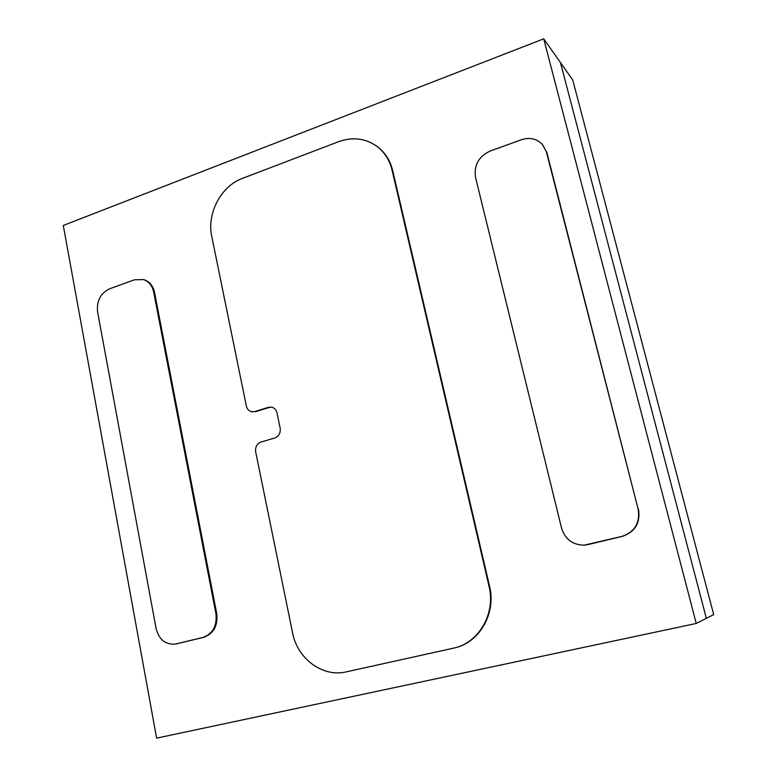 <?xml version="1.0" encoding="UTF-8"?>
<svg xmlns="http://www.w3.org/2000/svg" width="777" height="777" viewBox="0 0 777 777"><rect width="100%" height="100%" fill="white"/><g stroke="black" fill="none" stroke-linecap="round" stroke-linejoin="round"><path stroke-width="1.17" d="M543.715 38.85L560.44 62.529L706.361 618.337L560.44 62.529L572.707 79.885L713.713 614.607L696.25 623.465L156.624 738.15L63.287 225.466L543.715 38.85L696.25 623.465M271.931 407.235L268.463 407.333L271.562 407.158C274.388 407.838 276.194 409.741 276.971 412.849L280.167 428.195C280.711 432.993 278.924 436.247 274.805 437.966L260.975 442.084C256.905 443.784 255.128 447.018 255.662 451.787L292.55 632.74C297.309 658.673 322.61 677.593 346.26 671.872L455.565 647.707C479.788 641.511 495.697 612.606 489.054 586.363L392.084 170.173C389.617 160.081 384.528 152.107 376.826 146.261C365.307 138.238 352.573 136.713 338.636 141.676L242.502 178.351C221.047 186.072 206.633 213.442 211.742 236.334L246.348 406.08C247.115 409.197 248.912 411.091 251.748 411.742L254.72 411.557L252.127 411.8M269.211 407.478L255.478 411.693M377.136 146.494L377.447 146.727C385.139 152.564 390.229 160.528 392.696 170.61L392.084 170.173M489.054 586.363L489.568 586.285L392.696 170.61M489.568 586.285C496.212 612.49 480.322 641.365 456.128 647.552L455.846 647.629M143.628 279.584L144.473 279.866C149.738 281.818 153.079 285.926 154.477 292.191L153.632 291.919C152.234 285.654 148.902 281.546 143.628 279.584L134.47 279.798L109.644 288.782C100.544 293.201 96.523 300.903 97.581 311.868L156.099 628.574C158.984 639.51 165.316 644.696 175.087 644.133L202.826 637.49C212.83 633.818 217.201 625.912 215.938 613.752L153.632 291.919M215.938 613.752L216.744 613.645L154.477 292.191M216.744 613.645C218.007 625.796 213.646 633.692 203.652 637.354L202.826 637.49M176.126 643.929L203.652 637.354M176.971 643.783L175.087 644.133M542.501 144.58L546.882 152.622L542.278 144.337C536.606 138.636 529.671 137.092 521.493 139.705L490.112 151.059C478.661 156.478 473.795 165.248 475.524 177.37L561.557 528.146C565.141 539.306 572.698 544.978 584.226 545.153L622.086 536.353C634.877 531.856 640.229 522.795 638.16 509.178L546.445 152.137M638.16 509.178L546.882 152.622M638.5 509.197C640.569 522.795 635.217 531.847 622.445 536.344L622.086 536.353M587.888 544.609L622.445 536.344M588.286 544.58L584.43 545.143M268.463 407.333L254.72 411.557M542.278 144.337L542.725 144.823M376.826 146.261L377.447 146.727M455.565 647.707L456.128 647.552M252.506 411.888L251.748 411.742"/></g></svg>
